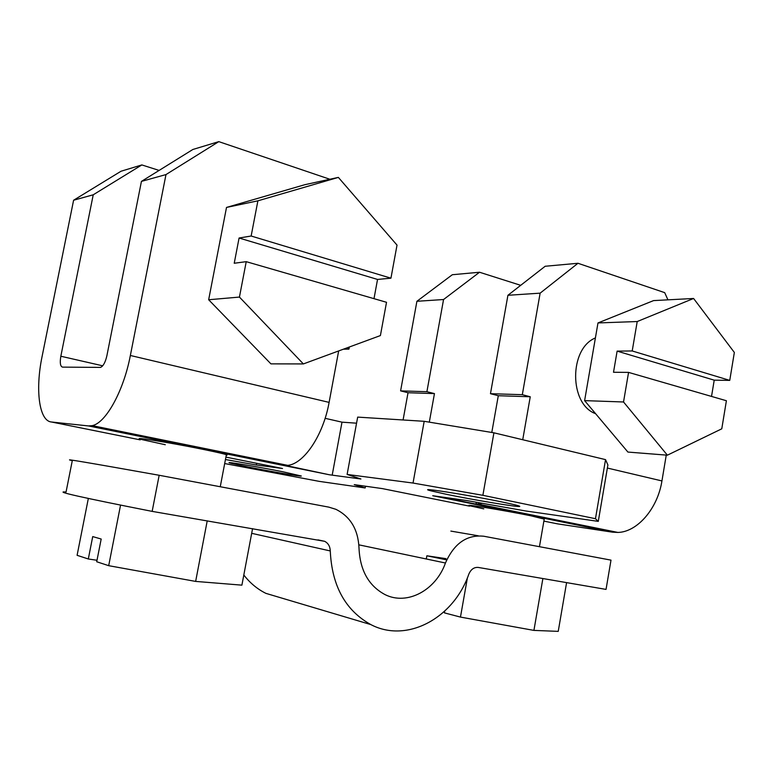 <?xml version="1.0" encoding="UTF-8"?>
<svg xmlns="http://www.w3.org/2000/svg" width="773" height="773" viewBox="0 0 773 773"><rect width="100%" height="100%" fill="white"/><g stroke="black" fill="none" stroke-linecap="round" stroke-linejoin="round"><path stroke-width="1.16" d="M251.679 533.322L330.274 550.946C330.071 546.366 328.196 543.158 324.65 541.313L152.155 511.378C81.793 497.512 53.086 491.058 66.053 492.014L72.295 460.631C59.734 457.8 88.692 462.679 159.17 475.269L328.796 507.127L335.859 509.301C350.478 516.596 358.199 529.563 359.01 548.192C360.025 570.387 368.702 585.857 385.041 594.611C407.274 605.8 435.895 590.176 445.451 563.005L358.875 544.839M445.451 563.005C454.118 543.39 466.902 534.472 483.811 536.24L610.999 560.135L606.042 589.403L478.313 567.44C474.081 567.073 470.912 569.324 468.805 574.194C453.654 617.975 407.071 643.658 370.827 624.584C345.425 610.448 331.897 585.905 330.274 550.946M446.881 559.555L445.876 559.063M243.814 575.006C249.998 583.006 257.361 589.123 265.902 593.364L284.599 598.92M478.265 535.795L450.852 531.09M159.17 475.269L152.155 511.378M208.662 299.75L239.437 297.074L303.374 363.928L270.917 363.861L208.662 299.75L226.508 207.435L304.842 184.699L338.361 177.394L257.892 200.825L251.148 236.016L390.945 278.183L397.022 245.109L338.361 177.394M303.374 363.928L380.403 335.569L386.519 302.291L246.229 261.661L239.437 297.074M246.229 261.661L234.229 263.255L239.079 238.016L251.148 236.016M226.508 207.435L257.892 200.825M390.945 278.183L377.543 279.44L373.997 298.668M239.079 238.016L377.543 279.44M584.61 400.627L623.531 401.979L667.379 455.181L627.918 452.07L584.61 400.627L597.983 322.94L653.581 300.6L693.594 298.475L637.213 321.539L632.208 350.961L729.751 380.384L734.35 352.449L693.594 298.475M667.379 455.181L721.779 428.812L726.398 400.733L628.565 372.393L623.531 401.979M628.565 372.393L613.511 372.267L617.125 351.116L632.208 350.961M597.983 322.94L637.213 321.539M729.751 380.384L714.223 380.161L711.527 396.423M617.125 351.116L714.223 380.161M207.222 520.838L195.646 581.412L108.693 565.681L96.712 561.749L101.186 539.032L92.721 536.588L88.306 558.985L77.097 555.314L88.335 498.459M252.568 528.635L241.901 585.151L195.646 581.412M120.549 505.127L108.693 565.681M97.002 560.27L88.306 558.985M445.944 558.647L426.86 555.787L446.726 559.884M542.878 578.542L533.921 630.401L460.466 617.086L444.398 612.873L444.707 611.143M566.59 582.62L558.232 631.367L533.921 630.401M426.86 555.787L426.281 558.985M467.423 577.74L460.466 617.086M88.47 425.933L92.238 425.643C105.785 423.073 123.583 391.148 130.357 355.483L165.982 174.572L218.798 141.633L192.864 149.479L141.43 181.394L106.887 355.735C105.35 362.363 103.215 366.247 100.5 367.397L62.545 367.127C60.313 366.45 59.743 362.817 60.835 356.237L93.233 194.786L141.846 164.929L121.023 171.239L73.599 200.236L42.1 356.44C35.123 389.853 39.085 421.159 51.54 422.01L88.47 425.933L329.424 474.777L360.923 478.999L347.116 474.438L413.033 483.048L482.874 495.309L595.461 518.722L598.283 521.379L525.688 510.972L466.37 500.479L432.725 495.725L612.458 532.162L557.497 523.852L543.873 521.108M141.846 164.929L159.122 170.427M338.661 350.942L329.105 402.385C323.317 435.141 304.04 463.761 287.807 465.375L285.991 465.539L286.087 465.027M345.85 348.294L348.932 349.106L349.319 347.019M218.798 141.633L329.858 179.249M325.124 418.319L341.995 422.164L356.556 423.189M347.116 474.438L357.677 417.111L424.184 421.304L493.918 432.812L605.539 459.626L607.897 464.959L598.283 521.379M666.258 455.094L661.939 480.932C657.63 508.789 637.116 532.133 617.869 532.433L612.458 532.162M522.732 439.731L530.249 396.771L522.316 394.684L540.134 293.16L577.972 263.274L664.703 292.648L667.93 299.837M595.403 337.936C568.909 348.633 569.131 404.356 595.587 413.671M577.972 263.274L545.168 266.26L507.919 295.286L490.469 393.689L498.295 395.718L530.249 396.771M491.792 432.465L498.295 395.718M429.305 422.145L434.455 393.602L426.899 391.698L443.557 299.528L479.531 272.241L520.702 285.324M479.531 272.241L452.321 274.724L416.908 301.286L443.557 299.528M343.415 349.193L348.932 349.106M540.134 293.16L507.919 295.286M490.469 393.689L522.316 394.684M365.494 486.217L365.175 487.956L319.268 481.376L224.682 463.549M476.332 502.237L476.004 504.102L439.248 496.643M426.899 391.698L400.598 390.877L416.908 301.286M482.342 503.3L476.004 504.102M280.676 464.892L280.85 463.964M365.175 487.956L354.227 484.632L382.413 488.613L469.617 506.16M400.598 390.877L408.028 392.732L434.455 393.602M408.028 392.732L403.081 419.971M225.445 459.529L256.336 464.998L256.655 463.298M257.254 460.148L257.428 459.21M256.336 464.998L282.512 468.506L225.909 457.114M226.276 455.181L227.117 455.084C226.557 454.437 218.43 452.505 202.739 449.297C168.359 442.272 126.685 435.711 142.657 439.76L165.306 444.736M502.527 502.083C467.994 494.865 413.226 486.362 431.112 490.884L446.794 494.391C474.062 500.034 519.814 507.61 519.775 506.412C519.881 505.938 514.132 504.498 502.527 502.083M544.221 519.118L531.012 515.823C503.899 510.267 458.602 502.943 470.979 506.054L483.792 508.866M283.092 471.82C255.969 466.361 219.88 460.476 231.079 463.288L248.481 467.047C270.763 471.511 301.924 476.815 301.335 476.023L283.092 471.82M555.294 523.408L557.497 523.852M280.647 468.129L282.512 468.506M285.991 465.539L329.424 474.777M605.539 459.626L595.461 518.722M332.235 474.931L341.995 422.164M424.184 421.304L413.033 483.048M482.874 495.309L493.918 432.812M73.599 200.236L93.233 194.786M141.43 181.394L165.982 174.572M60.835 356.237L102.683 365.813M130.357 355.483L329.105 402.385M607.375 468.051L661.939 480.932M140.222 439.866L51.54 422.01M317.925 539.873L324.65 541.313M265.902 593.364L370.827 624.584M220.257 486.748L226.373 454.688M539.448 546.695L544.269 518.857M92.238 425.643L287.807 465.375M478.043 504.025L617.869 532.433M433.18 490.053L431.112 490.884M232.229 462.853L231.079 463.288"/></g></svg>
